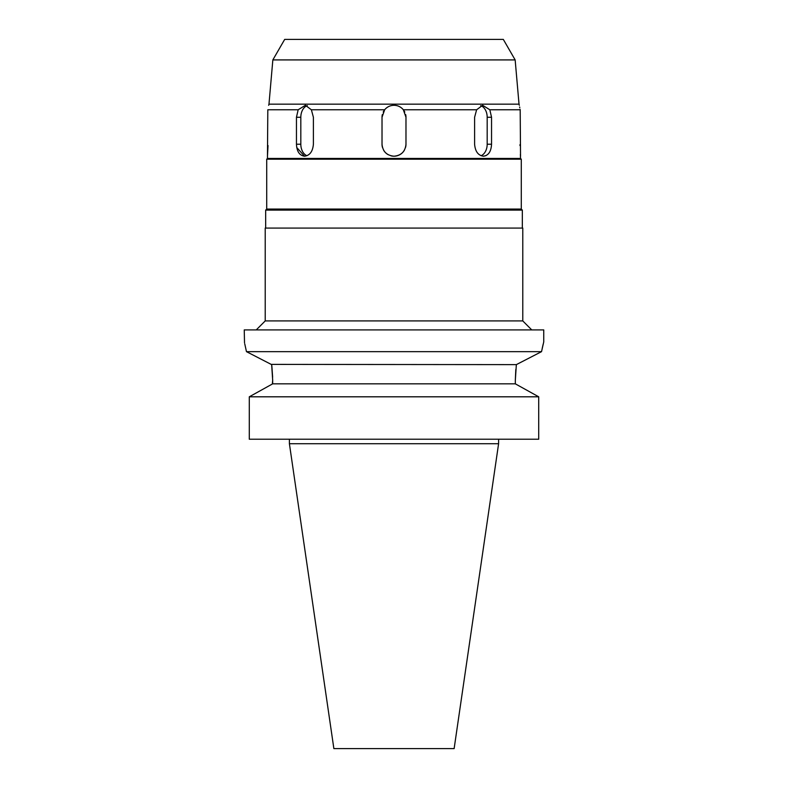 <?xml version="1.0" encoding="UTF-8"?>
<svg xmlns="http://www.w3.org/2000/svg" width="788" height="788" viewBox="0 0 788 788"><rect width="100%" height="100%" fill="white"/><g stroke="black" fill="none" stroke-linecap="round" stroke-linejoin="round"><path stroke-width="1.18" d="M515.155 59.918L503.315 39.4L284.685 39.4L272.845 59.918L515.155 59.918L519.026 104.164L268.974 104.164L268.669 105.287M520.11 109.394L520.188 109.778C519.046 103.849 519.046 103.849 520.188 109.778L489.841 109.778L482.62 105.287L476.622 109.778L403.348 109.778C400.915 106.873 397.802 105.375 394 105.287C390.198 105.375 387.075 106.873 384.652 109.778L311.378 109.778L305.38 105.287L298.159 109.778L267.812 109.778C268.954 103.849 268.954 103.849 267.812 109.778L267.467 156.201L268.028 145.553M519.794 107.798L519.647 107.01M482.62 105.287L489.841 109.778L491.545 117.264L487.181 117.264L487.181 144.224A11.978 8.471 -90 0 1 481.074 155.728M298.159 109.778L296.455 117.264L296.455 144.224C296.82 151.493 299.509 155.492 304.523 156.201C309.802 155.502 312.757 151.503 313.397 144.224L313.397 117.264L311.378 109.778M306.926 155.728A11.978 8.471 90 0 1 300.819 144.224L300.819 117.264A11.978 8.471 90 0 1 307.31 105.622M304.523 156.201L296.751 147.504M267.467 156.201L267.467 158.447L520.533 158.447L520.385 154.438M383.214 112.063A11.978 11.978 0 0 1 384.652 109.778L382.022 117.264L382.022 144.224C382.732 151.493 386.721 155.492 394 156.201C401.269 155.492 405.268 151.503 405.978 144.224L405.978 117.264L403.348 109.778A11.978 11.978 0 0 1 404.786 112.063M397.526 105.819A11.978 11.978 0 0 1 398.639 106.222M399.723 106.744A11.978 11.978 0 0 1 403.348 109.778M405.682 114.595A11.978 11.978 0 0 1 405.978 117.264M382.022 117.264A11.978 11.978 0 0 1 382.318 114.595M384.652 109.778A11.978 11.978 0 0 1 388.809 106.469M391.341 105.592A11.978 11.978 0 0 1 394 105.287M486.019 155.63L483.477 156.201C488.481 155.502 491.17 151.503 491.545 144.224L491.545 117.264M519.972 145.563L519.972 144.667M520.188 109.778L520.533 156.201M476.622 109.778L474.603 117.264L474.603 144.224C475.233 151.493 478.198 155.492 483.477 156.201M520.533 158.447L521.282 159.196L266.718 159.196L267.467 158.447M266.718 159.196L266.718 209.066L521.282 209.066L521.282 159.196M521.282 209.066L522.336 210.11L265.664 210.11L266.718 209.066M522.779 228.077L265.221 228.077L265.221 320.923L522.779 320.923L522.779 228.077M244.753 343.864L246.467 351.655C243.591 338.692 243.591 338.692 246.467 351.655L541.533 351.655L543.75 341.884L543.75 329.906L244.25 329.906L244.516 342.918M541.533 351.655L516.347 364.627L541.533 351.655L541.711 350.788M542.223 348.335L543.178 344.169M271.2 364.391L516.347 364.627L515.322 380.377L515.805 369.572M272.678 380.23L271.653 364.627L246.467 351.655M271.653 364.627L271.89 366.528M271.89 366.578L272.628 377.196M272.353 384.012L272.678 380.377L272.678 383.835L515.322 383.835L538.716 396.807L538.716 439.221L249.284 439.221L249.284 396.807L268.56 386.11M515.322 380.377L515.322 383.835L538.716 396.807L249.284 396.807L272.678 383.835M498.597 443.713L454.134 748.6L333.866 748.6L289.403 443.713L498.597 443.713L498.597 439.221M404.372 150.213A11.978 11.978 0 0 1 390.897 155.797M388.011 154.596A11.978 11.978 0 0 1 383.618 150.203M382.426 147.326A11.978 11.978 0 0 1 382.022 144.224M405.978 144.224A11.978 11.978 0 0 1 405.574 147.326M480.69 105.622A11.978 8.471 -90 0 1 487.181 117.264M300.819 117.264L296.455 117.264M296.455 144.224L300.819 144.224M487.181 144.224L491.545 144.224M272.845 59.918L268.974 104.164M519.026 104.164L519.331 105.287M265.664 228.077L265.664 210.11M522.336 228.077L522.336 210.11M265.221 320.923L256.238 329.906M522.779 320.923L531.762 329.906M289.403 443.713L289.403 439.221"/></g></svg>
